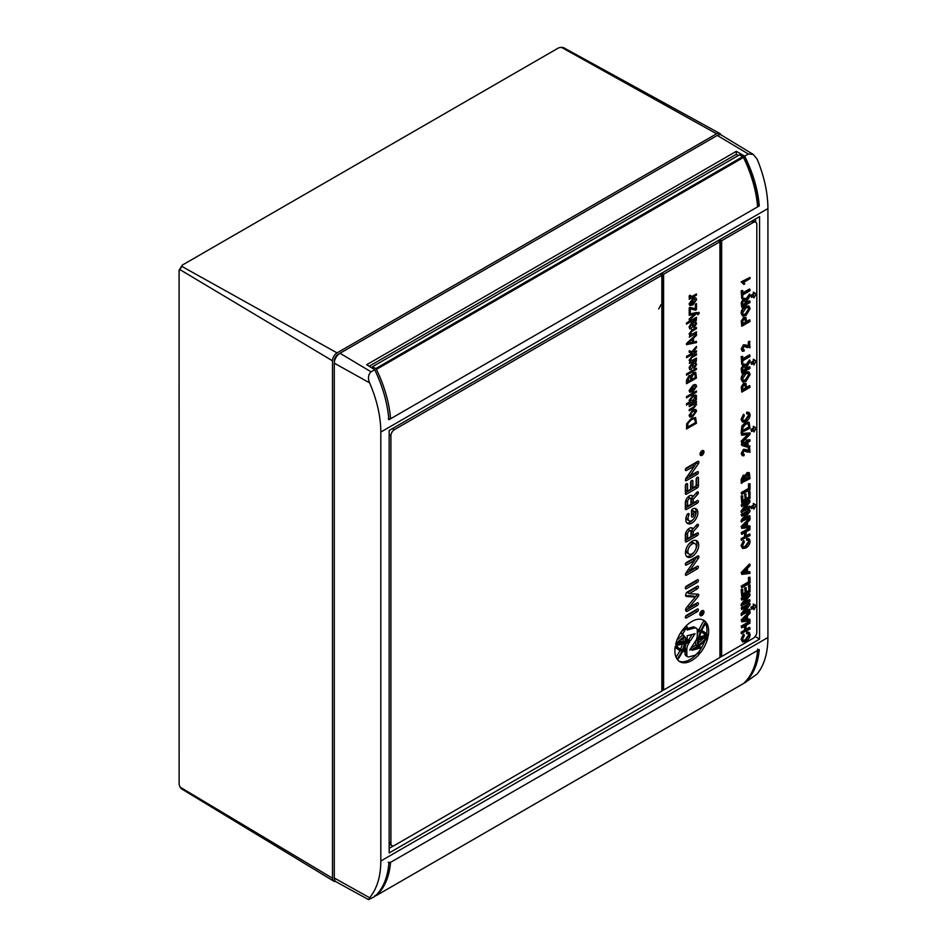 <?xml version="1.0" encoding="UTF-8"?>
<svg xmlns="http://www.w3.org/2000/svg" width="947" height="947" viewBox="0 0 947 947"><rect width="100%" height="100%" fill="white"/><g stroke="black" fill="none" stroke-linecap="round" stroke-linejoin="round"><path stroke-width="1.42" d="M179.078 270.629L179.125 784.566L179.101 270.262L182.226 265.136L558.789 47.776L182.226 265.136M181.942 788.188C182.013 789.396 181.398 789.04 180.084 787.111L179.125 784.566M179.125 271.079L182.641 264.947M180.084 787.111L332.492 878.224L332.492 360.807L180.072 269.682M563.311 48.427C564.376 47.883 563.749 47.516 561.441 47.35L558.789 47.776M181.931 266.45L337.061 352.888L716.559 133.787L561.441 47.35M338.399 354.45L339.985 353.278A8.085 4.664 -60 0 0 334.279 363.163L334.279 878.023L369.65 897.744C377.001 888.736 380.73 876.496 380.812 861.012L380.812 432.057L767.922 208.565C767.839 192.975 764.253 176.509 757.15 159.167L753.232 154.397L748.343 154.006L744.662 156.137C753.054 173.088 757.931 189.684 759.281 205.901L388.874 419.758C387.56 403.505 382.86 386.826 374.752 369.697L371.07 371.828C368.205 374.621 367.732 378.303 369.65 382.884L334.279 363.163L334.516 361.186M338.174 354.32A5.493 3.172 120 0 0 334.279 361.056M337.061 352.888A6.463 3.729 120 0 0 332.492 360.807M332.492 878.224A6.463 3.729 120 0 0 333.782 881.172A6.463 3.729 120 0 0 335.558 881.444M720.88 134.841A6.463 3.729 120 0 0 719.756 133.444A6.463 3.729 120 0 0 716.559 133.787M755.623 218.911L755.623 222.107M755.623 635.887L754.108 637.674M721.578 656.449L719.921 657.407M663.492 689.984L661.846 690.943M393.609 845.801L389.158 848.37M755.623 636.798L759.577 639.083L389.158 852.939L389.158 430.494L759.577 216.638L759.577 639.083M767.922 208.565L767.922 637.509C767.839 652.992 764.253 665.161 757.15 674.015L744.662 682.941C753.054 675.341 757.931 664.19 759.281 649.476L388.874 863.333C387.56 878.011 382.86 889.067 374.752 896.501L368.608 899.65L336.007 881.752A8.085 4.664 -60 0 1 334.279 878.023M369.65 382.884C377.001 400.084 380.73 416.479 380.812 432.057M369.65 897.744L368.608 899.65M753.232 154.397L721.365 135.078A8.085 4.664 120 0 0 717.281 135.445L748.343 154.006M371.07 371.828L339.997 353.267L717.281 135.445M758.002 205.156L759.281 205.901M744.662 156.137L736.316 151.319L736.316 154.408M736.316 151.319L366.69 364.713L374.752 369.697M701.999 451.068A2.415 1.397 120 0 0 700.425 453.187A2.415 1.397 120 0 0 700.792 455.128A2.415 1.397 120 0 0 701.999 455.01A2.415 1.397 120 0 0 703.574 452.879A2.415 1.397 120 0 0 703.207 450.95A2.415 1.397 120 0 0 701.999 451.068M701.999 455.306A2.782 1.598 120 0 0 703.822 452.855A2.782 1.598 120 0 0 703.396 450.63A2.782 1.598 120 0 0 701.999 450.772A2.782 1.598 120 0 0 700.188 453.211A2.782 1.598 120 0 0 700.614 455.436A2.782 1.598 120 0 0 701.999 455.306M689.215 313.528L689.215 307.893L690.079 307.396L695.37 308.698L695.37 304.188L696.459 303.632L696.459 309.562L695.429 310.154L690.292 308.888L690.292 312.972L689.215 313.528M697.868 314.818L697.596 313.528L696.223 313.812L689.274 320.24L689.274 318.997L694.672 314.167L689.274 315.387L689.274 314.155L696.578 312.498L699.288 313.149L697.868 314.818L697.537 313.493M689.274 320.24L689.215 318.973L694.613 314.132M689.274 315.387L689.215 314.12L696.519 312.463L699.229 313.114M698.91 312.321L699.288 313.149M686.516 324.134L686.516 322.939L696.459 317.269L696.459 318.452L686.516 324.134M695.654 321.802L696.59 323.59L694.565 327.106L693.05 327.307L691.831 323.791L690.162 326.455L691.452 327.579L691.322 328.834L689.818 328.881L689.144 326.881L691.843 322.607L696.459 319.636L695.595 321.767M692.991 327.271L691.784 323.756M689.818 328.881L689.085 326.845L691.784 322.572L696.459 319.636M686.516 375.13L686.516 373.947L696.459 368.265L696.459 369.46L686.516 375.13M686.516 383.724L686.516 380.185L689.002 375.616L691.073 375.699L693.5 372.727L695.714 372.384L696.459 378.054L686.516 383.724M690.801 375.438L693.559 372.763L695.714 372.384M693.062 390.33L695.5 386.861L694.092 385.879L694.222 384.612L695.832 384.612L696.59 386.317L692.92 391.656L689.889 392.259L689.085 390.566L693.062 385.133L693.121 390.353L695.56 386.897L694.151 385.914L694.222 384.612M695.429 402.96L696.59 404.357L693.701 408.264L689.274 410.82L689.215 409.601L693.192 407.305L695.5 404.677L694.909 403.765M689.274 410.82L689.274 409.637L693.251 407.328L695.56 404.712L694.968 403.789L689.274 406.665L689.215 405.304L696.4 401.149L696.459 402.368L695.394 402.984M689.878 417.059L689.085 415.378L692.731 410.087L695.856 409.471L696.59 411.116L692.861 416.455L689.878 417.059L689.085 415.378M701.905 610.732A2.936 1.693 120 0 0 699.975 613.325A2.936 1.693 120 0 0 700.425 615.68A2.936 1.693 120 0 0 701.905 615.538A2.936 1.693 120 0 0 703.822 612.946A2.936 1.693 120 0 0 703.372 610.59A2.936 1.693 120 0 0 701.905 610.732M663.587 274.251L663.587 690.032L662.711 689.534L662.711 273.742L663.587 274.251L719.921 241.722L719.045 241.213L720.797 240.207L721.661 240.716L753.315 222.438A4.924 2.841 120 0 1 755.777 222.202A4.924 2.841 120 0 1 756.807 224.451L756.807 632.194A4.924 2.841 120 0 1 753.315 638.231L721.661 656.508L719.921 656.508M663.587 690.032L719.921 657.514L719.921 241.722M696.471 639.201L698.235 638.728A28.469 16.43 -60 0 1 700.389 631.803A28.966 16.726 120 0 0 697.252 631.483L697.252 635.662A6.996 4.037 -60 0 1 696.471 639.201M708.226 635.922A23.9 13.791 120 0 0 706.249 622.605A27.143 15.673 120 0 0 701.644 630.809A36.436 21.035 -60 0 1 703.941 631.838A36.436 21.035 -60 0 1 708.226 635.922M697.252 630.3A30.28 17.484 -60 0 1 700.887 630.607A28.469 16.43 -60 0 1 705.669 621.895A23.9 13.791 120 0 0 703.716 620.321A23.9 13.791 120 0 0 691.772 621.504A23.9 13.791 120 0 0 684.693 627.388A25.249 14.584 -60 0 1 685.403 629.648L687.191 626.867L687.191 629.98L694.648 628.015A4.995 2.888 -60 0 1 696.223 628.157A4.995 2.888 -60 0 1 697.252 630.3M692.091 541.234A9.387 5.422 120 0 0 685.959 549.497A9.387 5.422 120 0 0 687.392 557.025A9.387 5.422 120 0 0 692.091 556.564A9.387 5.422 120 0 0 698.223 548.289A9.387 5.422 120 0 0 696.779 540.761A9.387 5.422 120 0 0 692.091 541.234M698.401 645.404A47.101 27.191 120 0 0 706.64 637.627L698.91 639.675A27.143 15.673 120 0 0 698.401 645.404M701.135 632.016A27.143 15.673 120 0 0 699.135 638.491L707.054 636.396A35.122 20.278 120 0 0 703.278 632.987A35.122 20.278 120 0 0 701.135 632.016M686.847 650.53L686.847 648.991A6.996 4.037 -60 0 1 688.623 643.581L689.558 642.149L685.379 643.25A27.262 15.744 -60 0 1 683.059 650.293A33.985 19.615 120 0 0 686.847 650.53L685.107 649.524L685.107 647.985A6.996 4.037 -60 0 1 686.67 642.906M697.477 646.067A28.469 16.43 -60 0 1 698.01 639.912L695.844 640.48A6.996 4.037 -60 0 1 695.477 641.072L689.653 650.068A30.162 17.413 120 0 0 697.477 646.067L695.737 645.061A28.469 16.43 -60 0 1 696.021 640.432M685.344 502.869L685.344 508.823A1.586 0.923 120 0 0 685.675 509.545A1.586 0.923 120 0 0 686.468 509.474L697.264 503.236A1.586 0.923 120 0 0 698.306 501.839A1.586 0.923 120 0 0 698.057 500.561A1.586 0.923 120 0 0 697.264 500.643L693.216 502.975L693.216 499.247L697.738 494.204A1.586 0.923 120 0 0 698.057 491.931A1.586 0.923 120 0 0 697.264 492.002A1.586 0.923 120 0 0 696.791 492.404L693.05 496.583A5.682 3.279 120 0 0 692.198 495.636A5.682 3.279 120 0 0 689.369 495.92A5.682 3.279 120 0 0 685.344 502.869M685.379 485.243L685.379 493.565A1.515 0.876 120 0 0 685.687 494.251A1.515 0.876 120 0 0 686.445 494.18L697.252 487.942A1.681 0.971 120 0 0 698.436 485.87L698.436 477.951A1.586 0.923 120 0 0 698.117 477.205A1.586 0.923 120 0 0 697.312 477.288A1.586 0.923 120 0 0 696.187 479.218L696.14 485.965L692.861 487.788L692.861 481.159A1.586 0.923 120 0 0 692.529 480.437A1.586 0.923 120 0 0 691.736 480.508A1.586 0.923 120 0 0 690.612 482.461L690.612 489.102A1.586 0.911 120 0 0 690.6 489.398L687.569 491.126L687.569 484.485A1.586 0.923 120 0 0 687.238 483.633A1.586 0.923 120 0 0 686.445 483.704A1.586 0.923 120 0 0 685.379 485.243M685.344 535.244L685.344 541.187A1.586 0.923 120 0 0 685.675 541.921A1.586 0.923 120 0 0 686.468 541.838L697.264 535.6A1.586 0.923 120 0 0 698.306 534.203A1.586 0.923 120 0 0 698.057 532.924A1.586 0.923 120 0 0 697.264 533.007L693.216 535.351L693.216 531.61L697.738 526.568A1.586 0.911 120 0 0 698.069 524.295A1.586 0.911 120 0 0 697.276 524.378A1.586 0.911 120 0 0 696.803 524.768L693.05 528.947A5.682 3.279 120 0 0 692.198 528A5.682 3.279 120 0 0 689.369 528.284A5.682 3.279 120 0 0 685.344 535.244M687.06 514.706A8.511 4.913 120 0 0 687.581 523.549A8.511 4.913 120 0 0 696.092 518.636A8.511 4.913 120 0 0 696.092 508.799A8.511 4.913 120 0 0 692.92 508.717A1.657 0.959 120 0 0 692.659 508.835A1.657 0.959 120 0 0 691.511 511.06L691.535 516.304A1.586 0.923 120 0 0 691.855 517.026A1.586 0.923 120 0 0 693.086 516.6A1.586 0.923 120 0 0 693.784 515.002L693.76 511.321A5.327 3.078 -60 0 1 694.506 511.558A5.327 3.078 -60 0 1 694.506 517.713A5.327 3.078 -60 0 1 689.167 520.791A5.327 3.078 -60 0 1 688.848 515.251A1.586 0.923 120 0 0 688.753 513.605A1.586 0.923 120 0 0 687.96 513.676A1.586 0.923 120 0 0 687.06 514.706M686.468 617.918L697.264 611.679A1.586 0.923 120 0 0 698.306 610.282A1.586 0.923 120 0 0 698.057 609.004A1.586 0.923 120 0 0 697.264 609.087L686.468 615.325A1.586 0.923 120 0 0 685.439 616.722A1.586 0.923 120 0 0 685.675 618A1.586 0.923 120 0 0 686.468 617.918L685.344 617.266M694.553 560.541L686.125 572.639A1.586 0.923 120 0 0 686.078 572.722L685.379 574.782A1.421 0.817 120 0 0 685.664 575.291A1.421 0.817 120 0 0 686.315 575.255L697.264 568.922A1.586 0.923 120 0 0 698.306 567.525A1.586 0.923 120 0 0 698.057 566.247A1.586 0.923 120 0 0 697.264 566.33L689.984 570.343L698.33 558.363A1.823 1.054 120 0 0 698.531 555.936A1.823 1.054 120 0 0 697.856 555.925L686.468 562.459A1.563 0.9 120 0 0 685.45 563.844A1.563 0.9 120 0 0 685.687 565.099A1.563 0.9 120 0 0 686.468 565.016L694.553 560.541M686.315 575.255L685.368 574.699L686.315 575.255M686.468 588.667L697.264 582.429A1.586 0.923 120 0 0 698.306 581.032A1.586 0.923 120 0 0 698.057 579.753A1.586 0.923 120 0 0 697.264 579.836L686.468 586.063A1.586 0.923 120 0 0 685.439 587.471A1.586 0.923 120 0 0 685.675 588.738A1.586 0.923 120 0 0 686.468 588.667L685.344 588.016M698.176 594.195L689.274 593.698L697.264 588.856A1.586 0.923 120 0 0 698.306 587.46A1.586 0.923 120 0 0 698.057 586.193A1.586 0.923 120 0 0 697.264 586.264L687.202 592.076A1.622 0.935 120 0 0 686.468 592.798C685.131 595.249 685.356 596.503 687.131 596.563L695.311 597.001L687.131 606.873C685.356 608.992 685.131 610.507 686.468 611.395A1.622 0.935 120 0 0 687.202 611.277L697.264 605.464A1.586 0.923 120 0 0 698.306 604.068A1.586 0.923 120 0 0 698.057 602.789A1.586 0.923 120 0 0 697.264 602.872L689.298 607.228L698.176 596.492A1.586 0.923 120 0 0 698.448 594.266A1.586 0.923 120 0 0 698.176 594.195M686.042 596.35L687.131 596.563L685.592 595.675M694.861 655.288L688.931 656.863A3.989 2.308 -60 0 1 687.676 656.745A3.989 2.308 -60 0 1 686.847 654.922L686.847 651.702A35.299 20.384 -60 0 1 682.515 651.477A24.456 14.122 -60 0 1 677.543 659.751A23.9 13.791 120 0 0 679.828 661.704A23.9 13.791 120 0 0 699.288 654.14A28.469 16.43 -60 0 1 698.436 652.104A17.957 10.37 -60 0 1 695.524 654.933A2.001 1.148 -60 0 1 694.861 655.288M699.277 651.11A27.143 15.673 120 0 0 700.117 653.158A23.9 13.791 120 0 0 707.942 637.343A48.415 27.948 -60 0 1 698.448 646.47A27.143 15.673 120 0 0 698.661 648.494L701.644 647.701A17.957 10.37 -60 0 1 699.277 651.11M677.069 659.112A23.166 13.376 120 0 0 681.781 651.252A37.193 21.473 -60 0 1 679.461 650.21A37.193 21.473 -60 0 1 675.27 646.328A23.9 13.791 120 0 0 677.069 659.112M685.652 642.066L690.434 640.799L695.051 633.685L687.191 635.757L687.191 639.592L686.113 638.314A30.683 17.709 -60 0 1 685.652 642.066M682.349 650.033A25.971 14.998 120 0 0 684.492 643.487L676.347 645.641A36.897 21.308 120 0 0 680.171 649.05A36.897 21.308 120 0 0 682.349 650.033L680.597 649.026A25.971 14.998 120 0 0 682.349 644.055M692.032 650.293L697.679 648.79A28.469 16.43 -60 0 1 697.513 647.121A31.488 18.182 -60 0 1 692.032 650.293M676.809 644.41L684.764 642.303A29.381 16.963 120 0 0 685.261 637.295L684.835 636.798A44.071 25.451 120 0 0 676.809 644.41M684.267 636.124L682.562 634.088L684.61 630.891A23.959 13.826 120 0 0 683.864 628.334A23.9 13.791 120 0 0 675.637 644.528A51.576 29.783 -60 0 1 684.267 636.124L680.822 633.081L682.87 629.885L684.61 630.891M694.553 465.971L686.125 478.069A1.586 0.923 120 0 0 686.078 478.152L685.379 480.212A1.421 0.817 120 0 0 685.664 480.721A1.421 0.817 120 0 0 686.315 480.674L697.264 474.352A1.586 0.923 120 0 0 698.306 472.955A1.586 0.923 120 0 0 698.057 471.677A1.586 0.923 120 0 0 697.264 471.76L689.984 475.773L698.33 463.781A1.823 1.054 120 0 0 698.531 461.367A1.823 1.054 120 0 0 697.856 461.343L686.457 467.901A1.563 0.9 120 0 0 685.427 469.274A1.563 0.9 120 0 0 685.675 470.529A1.563 0.9 120 0 0 686.457 470.458L694.553 465.971M686.315 480.674L685.368 480.129L686.315 480.674M686.516 428.944L686.693 423.806L691.405 418.408L695.607 417.556L696.459 423.273L686.516 428.944M686.516 405.079L686.516 403.742L690.043 401.706L689.085 400.451L692.754 395.55L695.927 394.97L696.59 396.296L695.5 398.77L696.459 398.214L696.459 399.397L686.516 405.079M689.617 401.552L689.144 400.486L692.813 395.574L695.927 394.97M695.595 398.64L696.459 398.214M686.516 397.811L686.516 396.627L696.459 390.957L696.459 392.141L686.516 397.811M695.595 362.535L696.59 364.358L694.565 367.874L693.05 368.075L691.831 364.559L690.162 367.223L691.452 368.347L691.322 369.602L689.818 369.661L689.144 367.649L691.843 363.376L696.459 360.416L695.619 362.547M693.026 368.052L691.784 364.524M689.818 369.661L689.085 367.614L691.784 363.34L696.459 360.416M689.274 363.376L690.292 361.742L689.144 360.274L692.056 356.285L696.459 353.74L696.459 354.924L692.091 357.445L690.162 359.919L692.529 360.31L696.459 358.037L696.459 359.221L689.274 363.376L690.197 361.73M689.688 361.576L690.292 361.742M690.233 361.707L689.085 360.239L691.997 356.25L696.459 353.74M690.114 359.884L692.482 360.274L696.459 358.037M686.575 357.67L686.575 356.486L692.044 353.326L689.274 352.296L689.274 350.804L691.937 351.799L696.459 346.401L696.459 347.727L692.778 352.118L696.459 350.781L696.459 351.964L686.575 357.67L686.516 356.451L691.973 353.302M689.274 352.296L689.215 350.769L691.878 351.763L696.459 346.401M692.79 352.106L696.459 350.781M696.459 341.382L696.459 342.625L686.516 344.649L686.516 343.489L696.4 334.137L696.459 335.404L693.5 338.103L693.5 342.092L696.459 341.382L693.5 342.045M689.274 337.132L690.292 335.51L689.144 334.031L692.056 330.041L696.459 327.496L696.459 328.68L692.091 331.213L690.162 333.687L692.529 334.066L696.459 331.793L696.459 332.989L689.274 337.132L690.197 335.498M689.688 335.333L690.292 335.51M690.233 335.475L689.085 333.995L691.997 330.006L696.459 327.496M690.114 333.652L692.482 334.031L696.459 331.793M693.062 303.596L695.5 300.14L694.092 299.145L694.222 297.891L695.856 297.903L696.59 299.583L692.92 304.934L689.889 305.538L689.085 303.833L693.062 298.412L693.121 303.632L695.56 300.175L694.151 299.181L694.222 297.891M689.274 299.335L689.274 298.139L690.41 297.488L689.144 296.813L689.523 295.476L690.552 295.334L691.263 296.778L696.459 293.996L696.459 295.18L689.274 299.335L689.215 298.116L690.28 297.488M690.41 297.488L689.085 296.79L690.363 297.453L689.085 296.79L689.463 295.44L690.552 295.334M690.363 296.174L691.203 296.754L696.459 293.996M686.599 556.386A9.387 5.422 120 0 0 690.351 555.558A9.387 5.422 120 0 0 694.104 552.03M695.82 549.071A9.387 5.422 120 0 0 695.832 540.406M389.158 844.097L391.928 845.695A4.924 2.841 -60 0 0 394.39 845.458L661.846 691.038L661.846 275.257L660.97 274.748L662.711 273.742M662.711 689.534L661.846 690.032M753.895 364.95L756.215 360.925L753.315 359.244L753.315 361.091L750.995 362.429L751.575 364.441L753.895 363.103L753.895 364.95L753.315 363.435M753.895 509.131L756.215 505.106L753.315 503.437L753.315 505.284L750.995 506.621L751.575 508.634L753.895 507.296L753.895 509.131L753.315 507.628M742.472 315.872L741.087 313.185C741.347 310.143 742.756 307.822 745.325 306.248L748.722 305.976M748.189 346.448L748.367 341.855L749.42 341.251L750 347.798L745.561 346.33M747.384 347.62L746.343 346.91M742.91 349.703L744.2 349.798L744.093 351.077L742.472 351.23L741.193 349.041L743.466 344.803L746.165 345.004M742.211 351.006L741.193 349.041M742.732 358.747L749.42 354.876L750 356.557L742.732 360.76L742.732 363.802L741.773 364.346L741.193 356.581L742.732 356.368L742.732 359.41L750 355.22M746.307 368.478L749.42 366.69L750 368.359L741.773 373.106L741.773 368.987L743.999 364.524L745.526 364.335L746.2 365.767L750 360.286L750 361.813L746.307 367.779L746.307 369.152L750 367.022M741.773 373.106L741.193 368.655L743.419 364.193L745.194 364.216M745.62 365.435L749.42 359.943L750 360.286M746.627 387.287L749.42 385.678L750 387.347L741.773 392.094L741.856 387.157L744.141 383.665L745.976 383.428L746.627 387.962L750 386.009M741.773 392.094L741.276 386.814L743.561 383.334L745.632 383.298M741.773 442.959L741.773 441.515L748.994 434.235L741.773 435.3L741.193 433.513L750 432.933L750 434.389L741.773 442.959L741.193 441.172L748.414 433.904M748 440.414L749.42 439.597L750 441.148L748 442.296L748 446.439L746.946 447.043L741.88 445.469L741.88 444.617L746.946 441.693L746.946 440.473L748 439.87L748 441.089L750 439.929M741.88 445.469L741.3 444.273L746.366 441.361L746.366 440.142L748 439.87M746.106 535.836L749.42 533.919L750 535.588L741.193 540.003L741.193 538.665L744.567 536.712L744.567 532.759M741.773 540.335L741.773 538.997L745.147 537.056L745.147 532.427L741.773 534.38L741.193 532.699L749.42 527.952L750 529.633L746.106 531.883L746.106 536.511L750 534.25M743.028 546.94L745.242 546.312L748.58 541.447L748.213 540.181M747.1 540.311L747.372 538.819L749.172 538.879L750.107 541.116C749.882 544.158 748.461 546.443 745.834 547.982L742.708 548.491L741.679 546.005L744.058 540.974L744.306 542.158L742.626 545.519L743.3 547.153L745.822 546.644L749.16 541.791L748.532 540.299L746.52 539.979L746.792 538.476L748.876 538.748M742.436 548.289L741.087 545.673L743.478 540.63L744.058 540.974M747.467 571.941L749.42 571.645L750 573.409L741.773 574.379L741.773 572.876L750 564.353L750 565.773L747.467 568.318L747.467 572.367L750 571.988M741.773 574.379L741.193 572.533L749.42 564.021L750 564.353M746.106 629.305L749.42 627.388L750 629.068L741.193 633.484L741.193 632.134L744.567 630.193L744.567 626.239M741.773 633.815L741.773 632.478L745.147 630.524L745.147 625.908L741.773 627.849L741.193 626.18L749.42 621.433L750 623.102L746.106 625.351L746.106 629.98L750 627.731M743.028 640.409L745.242 639.781L748.58 634.928L748.213 633.661M747.1 633.792L747.372 632.288L749.172 632.347L750.107 634.585C749.882 637.627 748.461 639.923 745.834 641.462L742.708 641.959L741.679 639.485L744.058 634.443L744.306 635.638L742.626 639L743.3 640.634L745.822 640.125L749.16 635.259L748.532 633.78L746.52 633.448L746.792 631.957L748.876 632.217M742.436 641.758L741.087 639.142L743.478 634.111L744.058 634.443M721.661 240.716L721.661 656.508M747.467 619.409L749.42 619.113L750 620.877L741.773 621.848L741.773 620.344L750 611.821L750 613.242L747.467 615.787L747.467 619.835L750 619.456M741.773 621.848L741.193 620.001L749.42 611.49L750 611.821M744.768 611.821L749.42 609.134L750 610.815L741.193 615.219L741.193 613.81L746.425 606.909M741.773 615.562L741.773 614.141L747.917 606.056L741.773 609.596L741.193 607.915L749.42 603.168L750 604.92L743.869 613.017L750 609.477M744.768 602.328L749.42 599.64L750 601.321L741.193 605.725L741.193 604.316L746.425 597.415M741.773 606.068L741.773 604.648L747.917 596.563L741.773 600.102L741.193 598.421L749.42 593.674L750 595.426L743.869 603.523L750 599.984M748.473 585.104L750 584.891L750 591.828L741.773 596.574L741.193 589.543L742.732 589.33L742.732 594.68L745.253 593.224L744.673 587.898L746.2 587.685L746.2 592.68L749.053 591.035L748.473 585.104L750 584.891M742.732 594.018L744.673 592.893M746.2 592.005L748.473 590.703M748.473 577.433L750 577.22L750 583.056L741.773 587.803L741.193 586.134L748.473 581.932L748.473 577.433L750 577.22M747.467 525.94L750 525.976L750 527.396L741.773 528.379L741.773 526.863L750 518.352L750 519.773L747.467 522.306L747.467 526.354L750 525.976M741.773 528.379L741.193 526.532L749.42 518.009L750 518.352M744.768 518.352L749.42 515.665L750 517.334L741.193 521.75L741.193 520.329L746.425 513.44M741.773 522.081L741.773 520.672L747.917 512.576L741.773 516.115L741.193 514.446L749.42 509.699L750 511.451L743.869 519.536L750 515.997M744.768 508.859L749.42 506.172L750 507.841L741.193 512.256L741.193 510.835L746.425 503.946M741.773 512.587L741.773 511.179L747.917 503.082L741.773 506.621L741.193 504.952L749.42 500.205L750 501.957L743.869 510.042L750 506.503M748.473 491.623L750 491.41L750 498.347L741.773 503.094L741.193 496.062L742.732 495.849L742.732 501.212L745.253 499.744L744.673 494.429L745.62 493.872L746.2 499.199L749.053 497.554L748.473 491.623L750 491.41M742.732 500.537L744.673 499.412M746.2 498.536L748.473 497.222M748.473 483.953L750 483.739L750 489.587L741.773 494.334L741.193 492.653L748.473 488.463L748.473 483.953L750 483.739M741.773 483.384L741.773 479.821L743.904 475.453L745.68 475.856L747.645 472.932L749.314 472.731L750 478.637L741.193 483.041L741.193 479.49L743.324 475.122L745.1 475.524L747.065 472.6L748.982 472.612M745.68 475.856L744.898 475.228M748.189 450.997L748.367 446.404L749.42 445.8L750 452.346L745.561 450.879M747.384 452.169L746.343 451.47M742.91 454.252L744.2 454.347L744.093 455.625L742.472 455.779L741.193 453.589L743.466 449.363L746.165 449.553M742.211 455.554L741.193 453.589M741.773 432.992L742.484 426.28L745.845 422.847L749.124 422.255L750 428.245L741.193 432.649L741.903 425.937L745.265 422.516L748.805 422.125M743.028 420.598L745.242 419.971L748.58 415.117L748.213 413.851M747.1 413.969L747.372 412.478L749.172 412.537L750.107 414.774C749.882 417.816 748.461 420.113 745.834 421.64L742.708 422.149L741.679 419.675L744.058 414.632L744.306 415.828L742.626 419.19L743.3 420.823L745.822 420.314L749.16 415.449L748.532 413.957L746.52 413.638L746.792 412.146L748.876 412.407M742.436 421.948L741.087 419.332L743.478 414.301L744.058 414.632M742.472 381.724L741.087 379.037C741.347 375.983 742.756 373.674 745.325 372.1L748.722 371.828M746.627 321.435L749.42 319.826L750 321.507L741.773 326.253L741.856 321.305L744.141 317.825L745.976 317.576L746.627 322.11L750 320.169M741.773 326.253L741.276 320.974L743.561 317.494L745.632 317.458M746.307 302.638L749.42 300.838L750 302.519L741.773 307.266L741.773 303.147L743.999 298.684L745.526 298.494L746.2 299.927L750 294.434L750 295.973L746.307 301.939L746.307 303.3L750 301.182M741.773 307.266L741.193 302.803L743.419 298.341L745.194 298.376M745.62 299.583L749.42 294.103L750 294.434M742.732 292.895L749.42 289.036L750 290.705L742.732 294.908L742.732 297.95L741.773 298.494L741.193 290.741L742.732 290.528L742.732 293.57L750 289.368M743.833 284.408L741.193 281.851L750 277.447L750 278.655L743.596 282.36L744.804 283.851L743.833 284.408L742.436 283.094M753.895 609.726L756.215 605.701L753.315 604.032L753.315 605.879L750.995 607.216L751.575 609.229L753.895 607.891L753.895 609.726L753.315 608.223M753.895 432.01L756.215 427.985L753.315 426.316L753.315 428.162L750.995 429.5L751.575 431.512L753.895 430.163L753.895 432.01L753.315 430.506M753.895 297.891L756.215 293.866L753.315 292.185L753.315 294.032L750.995 295.369L751.575 297.382L753.895 296.044L753.895 297.891L753.315 296.375M392.496 428.565L394.39 429.666L661.846 275.257M394.39 429.666A4.924 2.841 120 0 0 390.91 435.703L390.91 843.446A4.924 2.841 -60 0 0 391.928 845.695M752.877 220.521A4.924 2.841 120 0 0 752.865 220.509L755.777 222.202M720.797 655.999L720.797 240.207M697.252 634.762A28.469 16.43 -60 0 1 698.365 631.507M696.909 637.97L698.235 638.728M701.739 630.584A36.436 21.035 -60 0 1 702.201 630.832L703.941 631.838M706.64 633.957A23.9 13.791 120 0 0 705.622 623.505M687.191 628.512L692.908 627.009A4.995 2.888 -60 0 1 694.482 627.151L696.223 628.157M685.9 626.109L687.191 626.867M697.087 629.293A30.28 17.484 -60 0 1 699.146 629.601A28.469 16.43 -60 0 1 703.929 620.889L705.669 621.895M703.929 620.889A23.9 13.791 120 0 0 702.816 619.871M699.146 629.601L700.887 630.607M695.086 543.696A6.002 3.457 120 0 0 692.091 544.004A6.002 3.457 120 0 0 688.173 549.284A6.002 3.457 120 0 0 689.085 554.09A6.002 3.457 120 0 0 692.091 553.794A6.002 3.457 120 0 0 696.009 548.502A6.002 3.457 120 0 0 695.086 543.696L693.346 542.702A6.002 3.457 120 0 0 690.351 542.998A6.002 3.457 120 0 0 688.327 544.75M686.622 547.709A6.002 3.457 120 0 0 687.344 553.084L689.085 554.09M698.484 642.906A47.101 27.191 120 0 0 703.1 638.562M699.513 636.929L705.314 635.39L707.054 636.396M705.314 635.39A35.122 20.278 120 0 0 702.39 632.513M683.379 649.547A33.985 19.615 120 0 0 685.107 649.524M691.097 647.843A30.162 17.413 120 0 0 695.737 645.061M691.192 495.376A5.682 3.279 120 0 1 691.298 495.577L693.05 496.583M693.216 502.975L691.476 501.969L691.476 498.24L692.991 496.548M691.476 498.24L693.216 499.247M685.344 508.113L695.524 502.23A1.586 0.923 120 0 0 696.459 501.105M685.865 500.288A2.498 1.444 120 0 0 685.853 500.572L685.853 505.225L687.593 506.231L690.967 504.278L690.967 498.773A2.498 1.444 120 0 0 690.612 498.394A2.498 1.444 120 0 0 689.369 498.513A2.498 1.444 120 0 0 687.593 501.579L687.593 506.231M689.227 497.767A2.498 1.444 120 0 0 688.871 497.388A2.498 1.444 120 0 0 687.617 497.506A2.498 1.444 120 0 0 687.38 497.66M686.338 483.775L687.569 484.485M687.569 491.126L685.829 490.12L685.829 484.284M692.861 487.788L691.121 486.782L691.121 481.088M685.379 492.783L695.512 486.936A1.681 0.971 120 0 0 696.696 484.864L696.696 477.856M696.696 484.864L698.436 485.87M691.192 527.739A5.682 3.279 120 0 1 691.298 527.941L693.05 528.947M693.216 535.351L691.476 534.345L691.476 530.604L692.991 528.911M691.476 530.604L693.216 531.61M685.344 540.477L695.524 534.593A1.586 0.923 120 0 0 696.459 533.469M685.865 532.652A2.498 1.444 120 0 0 685.853 532.936L685.853 537.588L687.593 538.594L690.967 536.641L690.967 531.149A2.498 1.444 120 0 0 690.612 530.758A2.498 1.444 120 0 0 689.369 530.876A2.498 1.444 120 0 0 687.593 533.942L687.593 538.594M689.227 530.142A2.498 1.444 120 0 0 688.871 529.752A2.498 1.444 120 0 0 687.617 529.87A2.498 1.444 120 0 0 687.38 530.024M691.523 515.381A1.586 0.923 120 0 0 692.032 513.996L692.02 510.315A5.327 3.078 -60 0 1 692.766 510.551L694.506 511.558M689.167 520.791L687.427 519.785A5.327 3.078 -60 0 1 686.433 516.233M692.02 510.315L693.76 511.321M686.8 522.886A8.511 4.913 120 0 0 692.754 519.867M695.5 515.121A8.511 4.913 120 0 0 695.134 508.456M685.533 616.45L695.524 610.673A1.586 0.923 120 0 0 696.459 609.548M685.557 563.524L692.849 559.428M694.506 560.34L696.59 557.357L698.33 558.363M696.59 557.357A1.823 1.054 120 0 0 697.087 556.327M685.533 573.693L695.524 567.916A1.586 0.923 120 0 0 696.459 566.791M685.533 587.187L695.524 581.422A1.586 0.923 120 0 0 696.459 580.298M695.216 596.953L696.436 595.485L698.176 596.492M696.436 595.485A1.586 0.923 120 0 0 697.028 594.136M689.25 607.358L687.534 606.4M685.581 610.211L695.524 604.458A1.586 0.923 120 0 0 696.471 603.334M685.581 595.568L693.559 595.994L695.311 597.001M689.262 593.686L687.605 592.467L695.524 587.85A1.586 0.923 120 0 0 696.459 586.726M678.987 661.148A23.9 13.791 120 0 0 697.548 653.134A28.469 16.43 -60 0 1 697.525 653.099M697.548 653.134L699.288 654.14M687.676 656.745L685.936 655.738A3.989 2.308 -60 0 1 685.107 653.915L685.107 651.773M698.495 647.073L699.904 646.694L701.644 647.701M701.538 647.641A23.9 13.791 120 0 0 704.911 640.646M679.461 650.21L677.721 649.204A37.193 21.473 -60 0 1 675.128 647.227M676.016 657.171A23.166 13.376 120 0 0 679.934 650.482M686.066 638.953L687.191 639.592M685.888 640.539L688.682 639.793L692.162 634.443M688.682 639.793L690.434 640.799M679.319 648.506A36.897 21.308 120 0 0 680.597 649.026M696.27 647.985L697.679 648.79M684.645 636.94L685.261 637.295M678.597 642.468L683.024 641.297L684.764 642.303M683.024 641.297A29.381 16.963 120 0 0 683.45 637.923M676.939 640.231A51.576 29.783 -60 0 1 682.527 635.117M680.822 633.081L682.562 634.088M685.545 468.966L692.849 464.859M694.506 465.77L696.59 462.775L698.33 463.781M696.59 462.775A1.823 1.054 120 0 0 697.087 461.757M685.533 479.123L695.524 473.346A1.586 0.923 120 0 0 696.459 472.222M701.905 610.993A2.628 1.515 120 0 0 700.188 613.313A2.628 1.515 120 0 0 700.591 615.408A2.628 1.515 120 0 0 701.905 615.278A2.628 1.515 120 0 0 703.609 612.969A2.628 1.515 120 0 0 703.207 610.862A2.628 1.515 120 0 0 701.905 610.993M703.112 613.159L700.768 614.899L701.396 612.449L702.023 612.804L703.112 611.229L702.058 613.372L703.112 613.159M701.396 612.449L702.023 612.804L701.407 612.437M701.04 614.354L701.786 613.928L701.407 612.827L700.768 614.201M701.786 613.194L701.123 612.662M686.575 428.979L686.753 423.842L691.464 418.444L695.572 417.544M695.299 420.717L693.867 418.704L691.452 419.639L687.924 423.392L687.723 427.121L695.299 422.753L695.299 420.717L693.808 418.669M694.719 418.823L693.867 418.704M687.723 427.061L695.299 422.753M695.24 422.717L695.24 420.681M689.144 415.413L692.731 410.087M692.79 410.122L695.856 409.471M690.162 414.845L692.861 415.271L695.56 411.673L695.122 410.773L695.56 411.673L692.861 411.27L690.162 414.845L690.6 415.757M690.114 414.822L692.861 415.271M692.802 415.236L695.5 411.649M694.968 403.789L695.5 404.677M689.274 406.665L689.215 405.304M689.274 405.328L696.459 401.185M686.575 405.115L686.575 403.777L690.138 401.717M690.114 400.06L692.754 400.321L695.5 396.923L692.849 396.746L690.162 400.084L692.813 400.356L695.56 396.947L695.193 396.225M690.162 400.084L690.529 400.818M695.5 396.923L695.157 396.213M686.575 397.847L686.516 396.627M686.575 396.663L696.459 390.957M694.281 384.648L695.832 384.612M695.5 386.861L694.092 385.879M689.83 392.236L689.144 390.602L693.121 385.169M690.162 389.998L692.091 390.874L692.091 386.944L690.789 388.175L690.647 391.052M690.114 389.963L692.091 390.874M692.032 390.851L692.032 386.992M686.575 383.76L686.575 380.221L689.061 375.651L691.132 375.734M691.831 379.475L695.24 377.498L695.181 374.101L693.559 373.947L691.831 377.344L691.831 379.534L695.299 377.533L694.861 373.71M690.683 378.113L690.588 377.001L689.215 376.752L687.723 381.913L690.683 380.209L690.588 377.001L689.215 376.752M690.529 376.965L689.167 376.717M687.723 381.842L690.683 380.209M690.623 380.173L690.623 378.078M686.575 375.166L686.516 373.947M686.575 373.982L696.459 368.265M693.382 365.66L694.518 366.726L695.56 364.654L695.003 363.352L692.861 363.968L693.382 365.66M694.459 366.69L695.56 364.654M695.5 364.619L694.968 363.34M690.162 359.919L690.552 360.831M686.575 344.684L686.516 343.489M686.575 343.524L696.459 334.173M689.629 341.689L687.605 343.512L692.352 342.376L692.352 339.168L689.629 341.689M687.546 343.477L689.475 342.956M689.416 342.921L692.352 342.376M692.293 342.341L692.293 339.215M690.162 333.687L690.552 334.587M693.382 324.892L694.518 325.957L695.56 323.886L695.003 322.584L692.861 323.199L693.382 324.892M693.796 326.04L695.56 323.886M693.772 326.028L694.459 325.922M695.5 323.85L694.968 322.56M686.575 324.158L686.516 322.939M686.575 322.974L696.459 317.269M697.596 313.528L697.939 314.144M689.274 313.564L689.215 307.893M689.274 307.929L690.079 307.396M690.138 307.432L694.553 308.462M694.613 308.497L695.37 308.698M695.429 308.734L695.37 304.188M695.429 304.224L696.459 303.632M694.281 297.926L695.832 297.891M695.5 300.14L694.092 299.145M689.83 305.502L689.144 303.869L693.121 298.447M690.162 303.277L692.091 304.153L692.091 300.223L690.789 301.454L690.647 304.318M690.114 303.241L692.091 304.153M692.032 304.117L692.032 300.258M690.422 296.21L691.203 296.754M703.183 452.986L700.827 454.726L701.467 452.264L702.094 452.619L703.183 451.056L702.118 453.199L703.183 452.986M701.467 452.264L702.094 452.619L701.467 452.264M701.1 454.181L701.857 453.743L701.467 452.642L700.827 454.027M702.118 453.199L701.194 452.488M741.679 639.485L741.087 639.142M741.773 627.849L741.193 626.18M741.773 626.512L750 621.765M744.247 620.321L746.52 619.977L746.52 616.734L742.732 620.545L745.94 619.646L745.94 617.326M742.152 620.214L743.667 619.989M741.773 609.596L741.193 607.915M741.773 608.258L750 603.511M741.773 600.102L741.193 598.421M741.773 598.764L750 594.018M749.053 591.035L749.053 585.435M745.253 593.224L744.673 587.898M745.253 588.229L746.2 587.685M741.773 596.574L741.193 589.543M741.773 589.874L742.732 589.33M741.773 587.803L741.773 586.465L749.053 582.275L748.473 581.932M749.053 582.275L749.053 577.765M744.247 572.852L746.52 572.509L746.52 569.265L742.732 573.077L745.94 572.177L745.94 569.857M742.152 572.746L743.667 572.521M741.679 546.005L741.087 545.673M741.773 534.38L741.193 532.699M741.773 533.043L750 528.296M744.247 526.84L746.52 526.508L746.52 523.265L742.732 527.077L745.94 526.165L745.94 523.845M742.152 526.733L743.667 526.508M741.773 516.115L741.193 514.446M741.773 514.777L750 510.031M741.773 506.621L741.193 504.952M741.773 505.284L750 500.537M749.053 497.554L749.053 491.955M745.253 499.744L744.673 494.429M745.253 494.76L746.2 494.216M741.773 503.094L741.193 496.062M741.773 496.406L742.732 495.849M741.773 494.334L741.773 492.996L749.053 488.794L748.473 488.463M749.053 488.794L749.053 484.296M745.253 480.034L745.159 476.992L744.011 476.732L742.732 481.49L745.253 480.034L744.579 476.649L743.431 476.4M749.053 477.844L749.018 474.802L747.633 474.281L746.2 479.478L749.053 477.844L748.308 474.056M748.426 474.471L747.633 474.281M742.732 480.816L744.673 479.691M746.2 478.815L748.473 477.501M741.773 453.921L744.046 449.695L746.402 449.671L748.367 451.056M748.509 451.222L748.367 446.404M742.732 453.4L744.2 454.347L742.732 453.4L744.058 450.902L747.112 452.027M748.947 446.747L750 446.132M746.946 445.54L746.946 442.912L743.987 444.617L746.946 445.54L746.366 443.243M744.153 444.522L746.366 445.208M741.773 435.3L741.193 433.513M741.773 433.856L750 432.933M749.053 427.452L748.473 423.593L745.822 424.197L742.898 427.511L742.732 431.098L749.053 427.452L747.893 423.25M742.732 430.435L748.473 427.121M741.679 419.675L741.087 419.332M745.68 388.507L745.68 386.21L744.176 384.991L742.803 386.802L742.732 390.211L745.68 388.507L744.91 384.731M745.265 384.813L744.176 384.991M742.732 389.537L745.1 388.163M750.107 374.503L745.999 381.381L742.756 381.925L741.679 379.368C741.927 376.326 743.336 374.006 745.905 372.431L749.03 371.958L750.107 374.503M746.011 380.031L749.16 375.059L748.402 373.319L745.893 373.769L742.626 378.812L743.431 380.623L746.011 380.031L745.431 379.7L748.58 374.728L748.094 373.201M741.679 379.368L741.087 379.037M743.146 380.398L745.431 379.7M745.36 369.697L745.36 367.152L744.022 365.85L742.732 368.395L742.732 371.224L745.36 369.697L744.626 365.649M744.981 365.731L744.022 365.85M742.732 370.549L744.78 369.366M741.773 364.346L741.193 356.581M741.773 356.924L742.732 356.368M741.773 349.372L744.046 345.146L746.402 345.122L748.367 346.507M748.509 346.661L748.367 341.855M742.732 348.851L744.2 349.798L742.732 348.851L744.058 346.353L747.112 347.478M748.947 342.198L750 341.583M745.68 322.655L745.68 320.37L744.176 319.139L742.803 320.962L742.732 324.359L745.68 322.655L744.91 318.89M745.265 318.961L744.176 319.139M742.732 323.696L745.1 322.323M750.107 308.663L745.999 315.54L742.756 316.073L741.679 313.528C741.927 310.474 743.336 308.166 745.905 306.579L749.03 306.106L750.107 308.663M746.011 314.191L749.16 309.219L748.402 307.479L745.893 307.929L742.626 312.972L743.431 314.771L746.011 314.191L745.431 313.859L748.58 308.876L748.094 307.349M741.679 313.528L741.087 313.185M743.146 314.546L745.431 313.859M745.36 303.857L745.36 301.312L744.022 300.01L742.732 302.543L742.732 305.372L745.36 303.857L744.626 299.808M744.981 299.879L744.022 300.01M742.732 304.709L744.78 303.514M741.773 298.494L741.193 290.741M741.773 291.072L742.732 290.528M742.72 283.236L741.193 281.851M741.773 282.194L750 277.447M753.895 604.364L753.895 606.21L751.575 607.548L751.575 609.229M753.895 503.768L753.895 505.615L751.575 506.953L751.575 508.634M753.895 426.647L753.895 428.494L751.575 429.831L751.575 431.512M753.895 359.588L753.895 361.434L751.575 362.772L751.575 364.441M753.895 292.516L753.895 294.363L751.575 295.713L751.575 297.382M757.6 205.523L757.6 206.872A96.949 55.98 -120 0 0 743.466 157.451L739.56 154.799A1.645 0.947 -60 0 1 740.388 154.716L744.07 157.095C752.107 173.834 756.771 190.181 758.085 206.162M371.603 367.744A1.645 0.947 -60 0 1 372.514 366.714L375.734 368.572A1.231 0.71 60 0 1 376.421 369.366A96.949 55.98 60 0 1 390.555 418.787L757.6 206.872M390.555 418.787L388.223 418.787M372.514 366.714L739.56 154.799M738.281 155.545L736.198 154.337L369.164 366.24M388.223 862.362L390.555 862.362A96.949 55.98 60 0 1 376.421 895.471A1.231 0.71 60 0 1 376.35 895.519L376.35 895.519A1.231 0.71 60 0 1 376.148 895.578M758.085 649.82C756.783 664.463 751.977 675.661 743.655 683.414L743.466 683.545A96.949 55.98 -120 0 0 757.6 650.447L390.555 862.362M757.6 650.447L757.6 649.097M661.018 304.709L658.721 308.9M767.922 637.509L380.812 861.012M751.421 221.349L753.315 222.438M389.158 842.428L390.91 843.446M389.158 434.685L390.91 435.703M692.908 627.009L694.648 628.015M687.214 642.764L688.623 643.581M685.107 647.985L686.847 648.991M696.045 493.233L697.738 494.204M695.524 502.23L697.264 503.236M685.344 508.823L686.468 509.474M685.853 500.572L687.593 501.579M691.736 480.508L692.861 481.159M697.312 477.288L698.436 477.951M695.512 486.936L697.252 487.942M685.379 493.553L686.445 494.18M696.057 525.597L697.738 526.568M695.524 534.593L697.264 535.6M685.344 541.187L686.468 541.838M685.853 532.936L687.593 533.942M687.273 514.339L688.848 515.251M692.032 513.996L693.784 515.002M695.524 610.673L697.264 611.679M692.754 559.369L694.494 560.375M685.356 564.376L686.468 565.016M688.374 569.419L689.984 570.343M688.315 569.502L689.949 570.449M695.524 567.916L697.264 568.922M695.524 581.422L697.264 582.429M687.64 606.269L689.298 607.228M695.524 604.458L697.264 605.464M685.592 610.353L687.202 611.277M695.524 587.85L697.264 588.856M687.605 592.467L689.345 593.473M685.107 653.915L686.847 654.922M692.754 464.799L694.494 465.806M685.344 469.819L686.457 470.458M688.374 474.838L689.984 475.773M688.315 474.932L689.949 475.879M695.524 473.346L697.264 474.352M376.421 369.366L743.466 157.451A1.231 0.71 -120 0 0 742.779 156.657L375.734 368.572M743.324 683.639A1.231 0.71 -120 0 0 743.466 683.545L376.421 895.471M743.655 683.414L376.35 895.519L374.87 895.519M181.587 788.898L333.782 881.172M563.737 47.752L719.756 133.444M700.105 454.726L700.792 455.128M688.871 497.388L690.612 498.394M688.871 529.752L690.612 530.758M692.825 559.369L694.565 560.375M688.291 569.538L689.972 570.508M687.534 606.411L689.274 607.418M687.534 592.692L689.274 593.698M692.825 464.799L694.565 465.806M688.291 474.968L689.972 475.939M699.928 615.029L700.591 615.408M702.556 610.484L703.207 610.862M702.52 450.547L703.207 450.95"/></g></svg>
